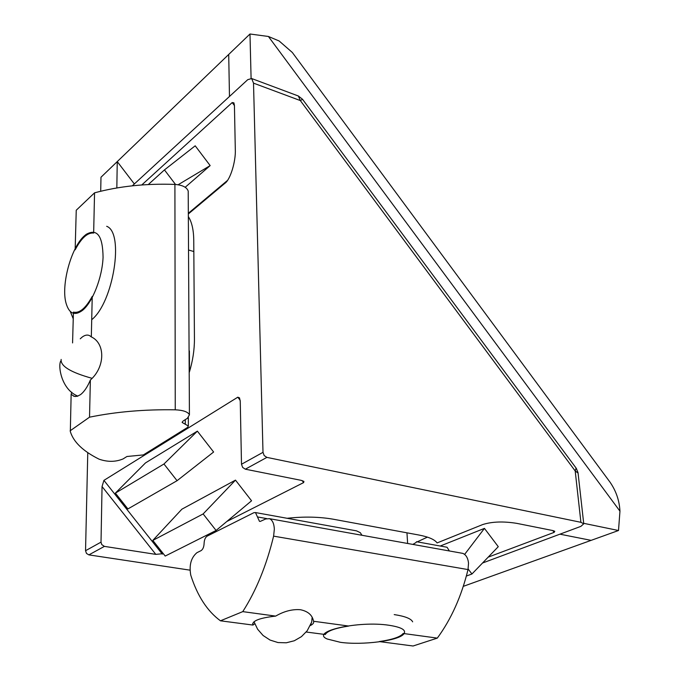 <?xml version="1.0" encoding="UTF-8"?>
<svg xmlns="http://www.w3.org/2000/svg" width="680" height="680" viewBox="0 0 680 680"><rect width="100%" height="100%" fill="white"/><g stroke="black" fill="none" stroke-linecap="round" stroke-linejoin="round"><path stroke-width="1.02" d="M132.319 185.819L247.758 79.662L251.685 78.548L253.512 83.138L262.999 452.336L241.494 464.253L240.261 401.447L239.504 397.859L237.796 397.197L103.921 480.369L102.051 486.54L101.014 542.138L101.728 544.561L104.397 546.38L155.805 554.37L102.051 486.54M226.839 521.475L303.646 482.579L303.909 481.389L301.096 480.327L245.335 469.192L266.9 457.385L264.188 455.583L262.999 452.336M266.9 457.385L580.915 522.317L583.746 523.804L580.907 526.354L482.537 563.014M302.566 99.331L300.322 100.564L298.375 96.007L297.712 95.761M578.06 473.042L575.195 470.968L576.071 468.035M155.805 554.37L163.302 553.656M189.95 570.146L88.876 554.88L104.397 546.38M488.197 557.141L554.14 532.372L554.778 531.292L552.899 530.57L516.689 523.345C503.387 521.22 492.09 521.611 482.808 524.518L437.096 542.929C434.707 539.529 428.647 536.894 418.905 535.024L333.344 519.231C319.243 516.774 303.841 516.46 287.139 518.288M101.014 542.138L85.544 550.715L87.771 452.616M188.326 213.97L224.884 183.311C230.256 179.885 236.002 161.151 235.297 149.285L234.43 105.417L233.894 102.833L232.186 102.57L141.772 184.96M189.193 372.733C192.712 361.267 194.454 350.047 194.438 339.074L193.749 240.065C193.605 229.815 191.811 221.986 188.343 216.589M241.494 464.253L242.658 467.44L245.335 469.192M197.37 431.146L145.511 462.901L115.379 493.119L163.965 463.998L197.37 431.146L213.613 452.013L177.064 480.7L127.899 508.938L115.379 493.119M203.133 513.935L216.095 530.468L251.557 500.786L235.484 480.123L181.892 509.184L152.813 540.404L203.133 513.935L235.484 480.123M85.544 550.715L86.487 553.443L88.876 554.88M412.862 544.417L415.939 542.581M417.223 541.85L427.414 537.123M468.146 569.007L471.945 573.996L498.27 546.686L484.44 528.385L440.249 546.023M185.198 187.281L210.162 165.597L195.202 145.809L164.45 169.906L175.517 184.45M189.397 350.965L189.507 371.697M216.095 530.468L165.206 556.062L152.813 540.404M464.618 554.413L484.44 528.385M471.945 573.996L466.369 576.045M148.274 184.56L164.45 169.906M210.162 165.597L178.135 184.748M163.965 463.998L177.064 480.7M604.562 474.785L610.096 482.264C616.114 491.019 619.404 500.65 619.956 511.164L268.413 36.473L279.14 40.978L292.315 52.47L297.534 59.534M100.7 191.25L100.989 177.233L249.985 34L251.09 78.319M268.413 36.473L249.985 34M583.687 523.319L618.502 530.51L591.115 540.362L559.92 534.174M229.475 96.475L228.709 54.451M134.343 183.957L117.249 161.602L116.832 187.96M591.115 540.362L463.301 586.347M619.956 511.164L618.502 530.51M260.142 521.466L265.71 518.95L269.501 518.678C272.433 520.047 274.048 523.54 274.346 529.159L273.606 536.137C266.492 565.488 256.207 590.648 242.76 611.626L275.663 616.106C284.087 611.21 292.332 609.085 300.407 609.713C308.04 611.303 312.418 615.154 313.531 621.256L348.747 626.05C335.078 628.175 327.258 630.998 325.295 634.516L306.204 632.026M437.308 638.112L413.066 646L379.202 641.571C392.42 639.642 400.409 636.939 403.155 633.462L437.308 638.112C451.223 619.174 461.456 596.335 468.019 569.577L468.529 563.176C467.959 558 466.038 554.727 462.757 553.367L460.989 553.053M254.745 623.764L252.986 625.064L252.773 624.665C252.356 620.738 259.981 617.882 275.663 616.106M259.479 521.347L257.465 516.936L266.662 518.585M242.76 611.626L220.456 620.806C207.29 611.159 197.395 595.935 190.757 575.127C188.989 565.123 191.063 557.634 196.962 552.662L201.059 550.647C202.929 549.38 203.949 546.966 204.102 543.405C204.255 539.843 205.275 537.421 207.154 536.137L253.895 512.686L255.476 512.558L257.465 516.936M449.387 550.97L447.049 547.255L446.327 547.128M310.284 625.591C313.029 624.223 314.126 622.812 313.582 621.367L313.531 621.256M252.986 625.064L220.456 620.806M361.973 535.279L360.289 532.678L356.473 530.842M416.543 541.722L415.897 542.733M94.554 192.831L93.653 233.053C87.516 232.458 81.353 238.051 75.148 249.832L76.245 210.239L94.554 192.831C119.297 186.184 146.089 183.379 174.913 184.424C182.418 185.028 186.847 187.246 188.207 191.08L188.215 192.619M72.573 342.924L73.423 312.128C79.398 313.548 85.672 308.295 92.234 296.387L91.324 336.889C105.477 343.434 105.247 367.03 90.364 380.035C87.431 387.005 84.133 391.884 80.461 394.672L77.265 396.304L74.29 396.372L71.145 394.332L71.723 392.216M91.324 336.889L89.556 335.605C87.227 334.543 84.677 335.104 81.897 337.297L80.257 338.801M185.274 419.637L185.3 424.26L188.369 426.012L187.519 427.448L143.361 454.92L126.931 456.501L123.097 458.915C115.643 462.035 107.644 462.128 99.102 459.179C83.087 451.223 73.499 442.017 70.32 431.545L71.145 394.332M185.3 424.26L182.197 422.501L183.047 421.048L187.399 418.302L189.422 414.817L188.207 191.08M70.133 430.805L89.53 417.18C115.897 411.774 144.466 409.317 175.253 409.81C183.26 410.201 187.977 411.868 189.422 414.817M90.364 380.035L89.53 417.18M394.213 614.592C405 616.241 411.145 618.656 412.649 621.835M389.207 625.294C401.769 627.274 406.623 630.19 403.775 634.032C398.556 640.781 362.398 645.405 340.467 642.328L327.225 639.005C309.621 631.618 358.224 620.449 389.207 625.294M106.675 226.304C124.474 232.518 113.483 302.353 91.715 319.702M84.447 235.79L86.233 234.328C97.189 228.225 102.799 235.909 103.062 257.363C102.272 277.431 92.616 302.183 82.578 310.318C74.707 316.132 69.216 313.803 66.087 303.331C60.809 285.32 71.128 247.197 84.447 235.79M73.236 318.81L70.448 311.874M580.915 522.317L575.195 470.968L300.322 100.564L253.512 83.138M237.796 397.197L240.184 400.299M302.082 480.556L303.646 482.579M162.333 554.149L103.921 480.369M552.772 530.544L554.14 532.372M232.186 102.57L234.43 105.561M227.375 180.531L188.326 213.307M468.019 569.577L273.606 536.137M175.253 409.81L174.913 184.424M310.658 624.759L311.678 622.106L312.146 617.304M91.996 378.301C70.644 372.376 60.358 366.087 61.149 359.423M251.685 78.548L298.375 96.007L302.506 99.254L576.325 468.375L578.009 472.6L583.746 523.804M292.315 52.47L610.096 482.264M269.501 518.678L462.757 553.367M252.748 623.305L252.773 624.665M255.476 512.558L356.473 530.851M416.543 541.731L447.049 547.255M75.624 396.534L73.38 396.049M188.369 426.012L188.326 417.613M182.197 422.008L182.197 422.501M407.635 543.473L406.954 532.814M188.521 250.002L193.826 251.541M311.678 622.106L307.181 630.777L301.444 636.641L294.296 640.764L286.272 642.795L277.984 642.558L270.053 640.058L263.092 635.494L257.609 629.221L254.005 621.724M77.86 396.108C61.48 389.708 57.809 366.087 60.741 361.029"/></g></svg>
